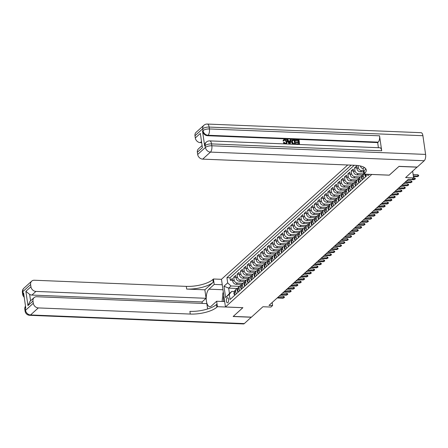 <?xml version="1.0" encoding="UTF-8"?>
<svg xmlns="http://www.w3.org/2000/svg" width="448" height="448" viewBox="0 0 448 448"><rect width="100%" height="100%" fill="white"/><g stroke="black" fill="none" stroke-linecap="round" stroke-linejoin="round"><path stroke-width="0.67" d="M227.87 302.669A2.587 1.126 -87.7 0 0 228.648 299.802A2.587 1.126 -87.7 0 0 227.629 297.69A2.587 1.126 -87.7 0 0 227.181 297.881A2.587 1.126 -87.7 0 0 226.402 300.748A2.587 1.126 -87.7 0 0 227.422 302.859A2.587 1.126 -87.7 0 0 227.87 302.669M347.738 164.987L221.469 279.289L225.456 306.97L371.829 174.44M225.456 306.97L242.906 307.675L233.251 316.411L251.434 317.145L262.931 306.74L270.928 307.059L272.608 305.542L272.171 302.501M417.099 167.076L405.614 177.582L413.616 177.906L412.653 171.214M389.278 175.146L398.938 166.438L417.116 167.171M363.563 171.982L360.304 171.853A3.231 2.677 47.8 0 1 356.966 168.739L356.574 166.012L354.558 167.832L356.849 167.927M362.415 175.112L356.95 174.888A3.231 2.677 47.8 0 1 353.606 171.78L353.214 169.047L351.198 170.873L353.489 170.962M359.055 178.147L353.59 177.929A3.231 2.677 47.8 0 1 350.252 174.821L349.86 172.088L347.844 173.914L350.134 174.003M355.701 181.188L350.235 180.97A3.231 2.677 47.8 0 1 346.892 177.856L346.5 175.129L344.484 176.949L346.774 177.044M352.341 184.229L346.875 184.005A3.231 2.677 47.8 0 1 343.538 180.897L343.146 178.164L341.13 179.99L343.42 180.079M348.986 187.264L343.521 187.046A3.231 2.677 47.8 0 1 340.178 183.938L339.786 181.205L337.77 183.03L340.06 183.12M345.626 190.305L340.161 190.086A3.231 2.677 47.8 0 1 336.823 186.973L336.431 184.246L334.415 186.066L336.706 186.161M342.272 193.346L336.806 193.122A3.231 2.677 47.8 0 1 333.463 190.014L333.071 187.281L331.055 189.106L333.346 189.196M338.912 196.386L333.446 196.162A3.231 2.677 47.8 0 1 330.109 193.054L329.711 190.322L327.701 192.147L329.991 192.237M335.558 199.422L330.092 199.203A3.231 2.677 47.8 0 1 326.749 196.09L326.357 193.362L324.341 195.182L326.631 195.278M332.198 202.462L326.732 202.238A3.231 2.677 47.8 0 1 323.394 199.13L322.997 196.398L320.986 198.223L323.277 198.318M328.843 205.503L323.378 205.279A3.231 2.677 47.8 0 1 320.034 202.171L319.642 199.438L317.626 201.264L319.917 201.354M325.483 208.538L320.018 208.32A3.231 2.677 47.8 0 1 316.68 205.206L316.282 202.479L314.272 204.299L316.562 204.394M322.129 211.579L316.663 211.361A3.231 2.677 47.8 0 1 313.32 208.247L312.928 205.514L310.912 207.34L313.202 207.435M318.769 214.62L313.303 214.396A3.231 2.677 47.8 0 1 309.966 211.288L309.568 208.555L307.558 210.381L309.848 210.47M315.414 217.655L309.949 217.437A3.231 2.677 47.8 0 1 306.606 214.323L306.214 211.596L304.198 213.416L306.488 213.511M312.054 220.696L306.589 220.478A3.231 2.677 47.8 0 1 303.251 217.364L302.854 214.631L300.843 216.457L303.134 216.552M308.694 223.737L303.229 223.513A3.231 2.677 47.8 0 1 299.891 220.405L299.499 217.672L297.483 219.498L299.774 219.587M305.34 226.772L299.874 226.554A3.231 2.677 47.8 0 1 296.537 223.44L296.139 220.713L294.129 222.533L296.419 222.628M301.98 229.813L296.514 229.594A3.231 2.677 47.8 0 1 293.177 226.481L292.785 223.754L290.769 225.574L293.059 225.669M298.626 232.854L293.16 232.63A3.231 2.677 47.8 0 1 289.822 229.522L289.425 226.789L287.414 228.614L289.705 228.704M295.266 235.889L289.8 235.67A3.231 2.677 47.8 0 1 286.462 232.562L286.07 229.83L284.054 231.65L286.345 231.745M291.911 238.93L286.446 238.711A3.231 2.677 47.8 0 1 283.102 235.598L282.71 232.87L280.694 234.69L282.99 234.786M288.551 241.97L283.086 241.746A3.231 2.677 47.8 0 1 279.748 238.638L279.356 235.906L277.34 237.731L279.63 237.821M285.197 245.006L279.731 244.787A3.231 2.677 47.8 0 1 276.388 241.679L275.996 238.946L273.98 240.772L276.27 240.862M281.837 248.046L276.371 247.828A3.231 2.677 47.8 0 1 273.034 244.714L272.642 241.987L270.626 243.807L272.916 243.902M278.482 251.087L273.017 250.863A3.231 2.677 47.8 0 1 269.674 247.755L269.282 245.022L267.266 246.848L269.556 246.938M275.122 254.122L269.657 253.904A3.231 2.677 47.8 0 1 266.319 250.796L265.927 248.063L263.911 249.889L266.202 249.978M271.768 257.163L266.302 256.945A3.231 2.677 47.8 0 1 262.959 253.831L262.567 251.104L260.551 252.924L262.842 253.019M268.408 260.204L262.942 259.98A3.231 2.677 47.8 0 1 259.605 256.872L259.213 254.139L257.197 255.965L259.487 256.054M265.054 263.245L259.588 263.021A3.231 2.677 47.8 0 1 256.245 259.913L255.853 257.18L253.837 259.006L256.127 259.095M261.694 266.28L256.228 266.062A3.231 2.677 47.8 0 1 252.89 262.948L252.498 260.221L250.482 262.041L252.773 262.136M258.339 269.321L252.874 269.097A3.231 2.677 47.8 0 1 249.53 265.989L249.138 263.256L247.122 265.082L249.413 265.171M254.979 272.362L249.514 272.138A3.231 2.677 47.8 0 1 246.176 269.03L245.778 266.297L243.768 268.122L246.058 268.212M251.625 275.397L246.159 275.178A3.231 2.677 47.8 0 1 242.816 272.065L242.424 269.338L240.408 271.158L242.698 271.253M248.265 278.438L242.799 278.214A3.231 2.677 47.8 0 1 239.462 275.106L239.064 272.373L237.054 274.198L239.344 274.294M244.91 281.478L239.445 281.254A3.231 2.677 47.8 0 1 236.102 278.146L235.71 275.414L233.694 277.239L235.984 277.329M413.616 177.906L411.936 179.424L408.302 179.278L268.974 305.396L272.608 305.542M367.186 174.25A2.503 1.092 -87.7 0 0 368.066 175.476A2.503 1.092 -87.7 0 0 368.497 175.291L369.236 174.619A2.503 1.092 -87.7 0 0 369.466 174.345M237.731 288.49L228.665 288.12L229.443 293.507L231.795 291.379L229.314 294.258L230.07 299.494L366.38 176.109L366.106 174.205M229.314 294.258L225.624 297.601L223.983 286.227L227.679 282.884L226.923 277.648L351.226 165.127M242.833 283.298L237.429 283.08A3.231 2.677 -132.2 0 1 234.091 279.966L233.694 277.239M241.55 284.514L236.085 284.295L237.429 283.08M246.193 280.258L240.783 280.039A3.231 2.677 -132.2 0 1 237.446 276.931L237.054 274.198M249.553 277.217L244.143 276.998A3.231 2.677 -132.2 0 1 240.806 273.89L240.408 271.158M252.907 274.182L247.498 273.963A3.231 2.677 -132.2 0 1 244.16 270.85L243.768 268.122M256.267 271.141L250.858 270.922A3.231 2.677 -132.2 0 1 247.52 267.814L247.122 265.082M259.622 268.1L254.212 267.882A3.231 2.677 -132.2 0 1 250.874 264.774L250.482 262.041M262.982 265.065L257.572 264.846A3.231 2.677 -132.2 0 1 254.234 261.733L253.837 259.006M266.336 262.024L260.932 261.806A3.231 2.677 -132.2 0 1 257.589 258.698L257.197 255.965M269.696 258.983L264.286 258.765A3.231 2.677 -132.2 0 1 260.949 255.657L260.551 252.924M273.05 255.948L267.646 255.73A3.231 2.677 -132.2 0 1 264.303 252.616L263.911 249.889M276.41 252.907L271.001 252.689A3.231 2.677 -132.2 0 1 267.663 249.581L267.266 246.848M279.765 249.866L274.361 249.648A3.231 2.677 -132.2 0 1 271.018 246.54L270.626 243.807M283.125 246.831L277.715 246.613A3.231 2.677 -132.2 0 1 274.378 243.499L273.98 240.772M286.479 243.79L281.075 243.572A3.231 2.677 -132.2 0 1 277.732 240.464L277.34 237.731M289.839 240.75L284.43 240.531A3.231 2.677 -132.2 0 1 281.092 237.423L280.694 234.69M293.194 237.714L287.79 237.496A3.231 2.677 -132.2 0 1 284.446 234.382L284.054 231.65M296.554 234.674L291.144 234.455A3.231 2.677 -132.2 0 1 287.806 231.342L287.414 228.614M299.908 231.633L294.504 231.414A3.231 2.677 -132.2 0 1 291.161 228.306L290.769 225.574M303.268 228.598L297.858 228.379A3.231 2.677 -132.2 0 1 294.521 225.266L294.129 222.533M306.622 225.557L301.218 225.338A3.231 2.677 -132.2 0 1 297.875 222.225L297.483 219.498M309.982 222.516L304.573 222.298A3.231 2.677 -132.2 0 1 301.235 219.19L300.843 216.457M313.337 219.475L307.933 219.257A3.231 2.677 -132.2 0 1 304.59 216.149L304.198 213.416M316.697 216.44L311.287 216.222A3.231 2.677 -132.2 0 1 307.95 213.108L307.558 210.381M320.051 213.399L314.647 213.181A3.231 2.677 -132.2 0 1 311.304 210.073L310.912 207.34M323.411 210.358L318.002 210.14A3.231 2.677 -132.2 0 1 314.664 207.032L314.272 204.299M326.766 207.323L321.362 207.105A3.231 2.677 -132.2 0 1 318.018 203.991L317.626 201.264M330.126 204.282L324.716 204.064A3.231 2.677 -132.2 0 1 321.378 200.956L320.986 198.223M333.48 201.242L328.076 201.023A3.231 2.677 -132.2 0 1 324.738 197.915L324.341 195.182M336.84 198.206L331.43 197.988A3.231 2.677 -132.2 0 1 328.093 194.874L327.701 192.147M340.2 195.166L334.79 194.947A3.231 2.677 -132.2 0 1 331.453 191.839L331.055 189.106M343.554 192.125L338.145 191.906A3.231 2.677 -132.2 0 1 334.807 188.798L334.415 186.066M346.914 189.09L341.505 188.871A3.231 2.677 -132.2 0 1 338.167 185.758L337.77 183.03M350.269 186.049L344.865 185.83A3.231 2.677 -132.2 0 1 341.522 182.722L341.13 179.99M353.629 183.008L348.219 182.79A3.231 2.677 -132.2 0 1 344.882 179.682L344.484 176.949M356.983 179.973L351.579 179.754A3.231 2.677 -132.2 0 1 348.236 176.641L347.844 173.914M360.343 176.932L354.934 176.714A3.231 2.677 -132.2 0 1 351.596 173.606L351.198 170.873M363.698 173.891L358.294 173.673A3.231 2.677 -132.2 0 1 354.95 170.565L354.558 167.832M363.378 170.705L361.648 170.638A3.231 2.677 -132.2 0 1 358.31 167.524L358.025 165.553M354.278 165.25L229.975 277.771L230.339 280.274L232.63 280.37M236.085 284.295A3.231 2.677 47.8 0 1 232.747 281.182L232.35 278.454L230.339 280.274M365.708 176.719L365.338 174.177M363.692 178.539L363.306 175.857A3.231 2.677 -132.2 0 1 363.826 173.807M363.821 173.779L362.701 174.793A3.231 2.677 47.8 0 0 361.962 177.072L362.348 179.76M360.332 181.58L359.946 178.898A3.231 2.677 -132.2 0 1 360.685 176.618A3.231 2.677 -132.2 0 1 361.995 176.036M360.685 176.618L359.346 177.834A3.231 2.677 47.8 0 0 358.607 180.113L358.994 182.795M356.978 184.621L356.591 181.938A3.231 2.677 -132.2 0 1 357.33 179.659A3.231 2.677 -132.2 0 1 358.635 179.077M357.33 179.659L355.986 180.874A3.231 2.677 47.8 0 0 355.247 183.154L355.634 185.836M353.618 187.656L353.231 184.974A3.231 2.677 -132.2 0 1 353.97 182.694A3.231 2.677 -132.2 0 1 355.281 182.118M353.97 182.694L352.632 183.91A3.231 2.677 47.8 0 0 351.893 186.189L352.279 188.877M350.263 190.697L349.877 188.014A3.231 2.677 -132.2 0 1 350.616 185.735A3.231 2.677 -132.2 0 1 351.921 185.153M350.616 185.735L349.272 186.95A3.231 2.677 47.8 0 0 348.533 189.23L348.919 191.912M346.903 193.738L346.517 191.055A3.231 2.677 -132.2 0 1 347.256 188.776A3.231 2.677 -132.2 0 1 348.566 188.194M347.256 188.776L345.912 189.991A3.231 2.677 47.8 0 0 345.173 192.27L345.565 194.953M343.549 196.778L343.162 194.09A3.231 2.677 -132.2 0 1 343.902 191.811A3.231 2.677 -132.2 0 1 345.206 191.234M343.902 191.811L342.558 193.032A3.231 2.677 47.8 0 0 341.818 195.311L342.205 197.994M340.189 199.814L339.802 197.131A3.231 2.677 -132.2 0 1 340.542 194.852A3.231 2.677 -132.2 0 1 341.852 194.275M340.542 194.852L339.198 196.067A3.231 2.677 47.8 0 0 338.458 198.346L338.845 201.029M336.834 202.854L336.448 200.172A3.231 2.677 -132.2 0 1 337.187 197.893A3.231 2.677 -132.2 0 1 338.492 197.31M337.187 197.893L335.843 199.108A3.231 2.677 47.8 0 0 335.104 201.387L335.49 204.07M333.474 205.895L333.088 203.207A3.231 2.677 -132.2 0 1 333.827 200.934A3.231 2.677 -132.2 0 1 335.138 200.351M333.827 200.934L332.483 202.149A3.231 2.677 47.8 0 0 331.744 204.428L332.13 207.11M330.12 208.93L329.734 206.248A3.231 2.677 -132.2 0 1 330.473 203.969A3.231 2.677 -132.2 0 1 331.778 203.392M330.473 203.969L329.129 205.184A3.231 2.677 47.8 0 0 328.39 207.463L328.776 210.146M326.76 211.971L326.374 209.289A3.231 2.677 -132.2 0 1 327.113 207.01A3.231 2.677 -132.2 0 1 328.423 206.427M327.113 207.01L325.769 208.225A3.231 2.677 47.8 0 0 325.03 210.504L325.416 213.186M323.406 215.012L323.019 212.33A3.231 2.677 -132.2 0 1 323.758 210.05A3.231 2.677 -132.2 0 1 325.063 209.468M323.758 210.05L322.414 211.266A3.231 2.677 47.8 0 0 321.675 213.545L322.062 216.227M320.046 218.047L319.659 215.365A3.231 2.677 -132.2 0 1 320.398 213.086A3.231 2.677 -132.2 0 1 321.709 212.509M320.398 213.086L319.054 214.301A3.231 2.677 47.8 0 0 318.315 216.58L318.702 219.262M316.691 221.088L316.305 218.406A3.231 2.677 -132.2 0 1 317.044 216.126A3.231 2.677 -132.2 0 1 318.349 215.544M317.044 216.126L315.7 217.342A3.231 2.677 47.8 0 0 314.961 219.621L315.347 222.303M313.331 224.129L312.945 221.446A3.231 2.677 -132.2 0 1 313.684 219.167A3.231 2.677 -132.2 0 1 314.994 218.585M313.684 219.167L312.34 220.382A3.231 2.677 47.8 0 0 311.601 222.662L311.987 225.344M309.977 227.164L309.59 224.482A3.231 2.677 -132.2 0 1 310.33 222.202A3.231 2.677 -132.2 0 1 311.634 221.626M310.33 222.202L308.986 223.418A3.231 2.677 47.8 0 0 308.246 225.697L308.633 228.379M306.617 230.205L306.23 227.522A3.231 2.677 -132.2 0 1 306.97 225.243A3.231 2.677 -132.2 0 1 308.274 224.661M306.97 225.243L305.626 226.458A3.231 2.677 47.8 0 0 304.886 228.738L305.273 231.42M303.262 233.246L302.876 230.563A3.231 2.677 -132.2 0 1 303.615 228.284A3.231 2.677 -132.2 0 1 304.92 227.702M303.615 228.284L302.271 229.499A3.231 2.677 47.8 0 0 301.532 231.778L301.918 234.461M299.902 236.281L299.516 233.598A3.231 2.677 -132.2 0 1 300.255 231.319A3.231 2.677 -132.2 0 1 301.56 230.742M300.255 231.319L298.911 232.534A3.231 2.677 47.8 0 0 298.172 234.814L298.558 237.496M296.548 239.322L296.162 236.639A3.231 2.677 -132.2 0 1 296.901 234.36A3.231 2.677 -132.2 0 1 298.206 233.778M296.901 234.36L295.557 235.575A3.231 2.677 47.8 0 0 294.818 237.854L295.204 240.537M293.188 242.362L292.802 239.68A3.231 2.677 -132.2 0 1 293.541 237.401A3.231 2.677 -132.2 0 1 294.846 236.818M293.541 237.401L292.197 238.616A3.231 2.677 47.8 0 0 291.458 240.895L291.844 243.578M289.834 245.398L289.442 242.715A3.231 2.677 -132.2 0 1 290.181 240.436A3.231 2.677 -132.2 0 1 291.491 239.859M290.181 240.436L288.842 241.651A3.231 2.677 47.8 0 0 288.103 243.93L288.49 246.618M286.474 248.438L286.087 245.756A3.231 2.677 -132.2 0 1 286.826 243.477A3.231 2.677 -132.2 0 1 288.131 242.894M286.826 243.477L285.482 244.692A3.231 2.677 47.8 0 0 284.743 246.971L285.13 249.654M283.114 251.479L282.727 248.797A3.231 2.677 -132.2 0 1 283.466 246.518A3.231 2.677 -132.2 0 1 284.777 245.935M283.466 246.518L282.128 247.733A3.231 2.677 47.8 0 0 281.389 250.012L281.775 252.694M279.759 254.514L279.373 251.832A3.231 2.677 -132.2 0 1 280.112 249.553A3.231 2.677 -132.2 0 1 281.417 248.976M280.112 249.553L278.768 250.768A3.231 2.677 47.8 0 0 278.029 253.047L278.415 255.735M276.399 257.555L276.013 254.873A3.231 2.677 -132.2 0 1 276.752 252.594A3.231 2.677 -132.2 0 1 278.062 252.011M276.752 252.594L275.414 253.809A3.231 2.677 47.8 0 0 274.674 256.088L275.061 258.77M273.045 260.596L272.658 257.914A3.231 2.677 -132.2 0 1 273.398 255.634A3.231 2.677 -132.2 0 1 274.702 255.052M273.398 255.634L272.054 256.85A3.231 2.677 47.8 0 0 271.314 259.129L271.701 261.811M269.685 263.637L269.298 260.949A3.231 2.677 -132.2 0 1 270.038 258.67A3.231 2.677 -132.2 0 1 271.348 258.093M270.038 258.67L268.699 259.89A3.231 2.677 47.8 0 0 267.96 262.164L268.346 264.852M266.33 266.672L265.944 263.99A3.231 2.677 -132.2 0 1 266.683 261.71A3.231 2.677 -132.2 0 1 267.988 261.134M266.683 261.71L265.339 262.926A3.231 2.677 47.8 0 0 264.6 265.205L264.986 267.887M262.97 269.713L262.584 267.03A3.231 2.677 -132.2 0 1 263.323 264.751A3.231 2.677 -132.2 0 1 264.634 264.169M263.323 264.751L261.985 265.966A3.231 2.677 47.8 0 0 261.246 268.246L261.632 270.928M259.616 272.754L259.23 270.066A3.231 2.677 -132.2 0 1 259.969 267.792A3.231 2.677 -132.2 0 1 261.274 267.21M259.969 267.792L258.625 269.007A3.231 2.677 47.8 0 0 257.886 271.286L258.272 273.969M256.256 275.789L255.87 273.106A3.231 2.677 -132.2 0 1 256.609 270.827A3.231 2.677 -132.2 0 1 257.919 270.25M256.609 270.827L255.265 272.042A3.231 2.677 47.8 0 0 254.526 274.322L254.918 277.004M252.902 278.83L252.515 276.147A3.231 2.677 -132.2 0 1 253.254 273.868A3.231 2.677 -132.2 0 1 254.559 273.286M253.254 273.868L251.91 275.083A3.231 2.677 47.8 0 0 251.171 277.362L251.558 280.045M249.542 281.87L249.155 279.188A3.231 2.677 -132.2 0 1 249.894 276.909A3.231 2.677 -132.2 0 1 251.205 276.326M249.894 276.909L248.55 278.124A3.231 2.677 47.8 0 0 247.811 280.403L248.198 283.086M246.187 284.906L245.801 282.223A3.231 2.677 -132.2 0 1 246.54 279.944A3.231 2.677 -132.2 0 1 247.845 279.367M246.54 279.944L245.196 281.159A3.231 2.677 47.8 0 0 244.457 283.438L244.843 286.121M242.827 287.946L242.441 285.264A3.231 2.677 -132.2 0 1 243.18 282.985A3.231 2.677 -132.2 0 1 244.49 282.402M243.18 282.985L241.836 284.2A3.231 2.677 47.8 0 0 241.097 286.479L241.483 289.162M239.473 290.987L239.086 288.305A3.231 2.677 -132.2 0 1 239.826 286.026A3.231 2.677 -132.2 0 1 241.13 285.443M239.826 286.026L238.482 287.241A3.231 2.677 47.8 0 0 237.742 289.52L238.129 292.202M236.113 294.022L235.726 291.34A3.231 2.677 -132.2 0 1 236.466 289.061A3.231 2.677 -132.2 0 1 237.776 288.484M236.466 289.061L235.122 290.276A3.231 2.677 47.8 0 0 234.382 292.555L234.769 295.238M231.795 291.379L234.422 291.486M389.284 175.174L371.834 174.468M239.478 286.334L231.017 285.992L228.665 288.12L223.983 286.227M364.336 167.49A3.231 2.677 -132.2 0 1 363.037 166.824M360.377 165.978A3.231 2.677 47.8 0 0 363.093 168.734M229.975 277.771L226.923 277.648M227.679 282.884L231.017 285.992M225.624 297.601L229.443 293.507M413.33 175.924L417.917 176.109L417.721 174.759L418.578 175.218L418.684 175.969L417.312 176.652L413.414 176.495M417.721 174.759L413.134 174.574M418.684 175.969L417.312 176.652M222.113 301.476L222.914 292.863L223.362 292.46M223.826 295.658A5.253 2.285 -87.7 0 0 223.86 301.543M286.104 143.22L286.3 141.91L284.687 140.034L284.11 140.157M283.898 140.862L283.259 140.694L283.735 139.614L284.822 139.272C286.182 139.446 286.966 140.252 287.185 141.686L286.726 143.478L285.499 143.875L283.629 142.503L284.228 142.391L285.454 143.36L286.244 143.119L286.569 141.663L284.956 139.793L284.228 140.022L283.629 141.109L282.99 140.935L283.606 139.748M286.58 143.595L286.065 143.97M284.385 143.903L283.36 142.744L283.629 142.503M290.091 140.913L290.332 139.804L291.256 139.586L290.17 144.004L289.475 143.976L287.095 139.418L287.75 139.446L288.445 140.846L290.304 140.924L290.601 139.563M289.145 144.099L286.826 139.664L287.095 139.418M298.424 141.938L298.239 140.638L295.663 140.532L295.859 139.77L299.046 139.899L299.555 144.519M296.335 144.385L296.542 143.746L299.006 143.847L298.805 142.464L296.246 142.615L296.436 141.854L298.732 141.949L298.508 140.392L298.239 140.638M298.698 143.836L298.536 142.71M381.702 150.786L211.557 143.909A4.85 2.106 -87.7 0 0 209.737 140.89L379.887 147.762A4.85 2.106 92.3 0 1 381.702 150.786L379.546 135.817A4.85 2.106 92.3 0 1 378.179 142.134L377.675 142.587L207.53 135.716A4.85 4.015 -132.2 0 1 202.518 131.051L204.674 146.014A4.85 4.015 -132.2 0 1 205.783 142.593L206.287 142.139A4.85 4.015 47.8 0 0 205.178 145.555L204.674 146.014M377.675 142.587L378.414 147.706M293.126 144.318L292.449 143.97L291.502 142.106L292.079 140.134M399.039 166.348L389.318 175.146L363.871 174.115L364.442 173.6A20.205 7.14 171.8 0 0 366.257 169.982A20.205 7.14 171.8 0 0 354.654 165.267L202.686 159.13A4.85 4.015 -132.2 0 1 197.68 154.465L205.447 147.426L205.178 145.555A4.85 1.714 171.8 0 1 211.557 143.909L211.826 145.779L425.6 154.414A4.85 2.106 92.3 0 1 424.234 160.731L417.217 167.082L399.039 166.348M363.871 174.115L363.087 168.694L364.381 167.518M202.395 147.7L200.334 133.409L202.395 147.7L197.361 152.258L197.68 154.465M197.361 152.258A4.85 4.015 -132.2 0 1 198.47 148.837L201.841 145.785M422.906 135.71L209.132 127.075A4.85 2.106 -87.7 0 0 207.312 124.057L421.086 132.692A4.85 2.106 92.3 0 1 422.906 135.71L425.6 154.414M201.393 142.677L200.312 142.632A4.85 4.015 -132.2 0 1 195.3 137.967L200.334 133.409M202.518 131.051L203.022 130.592L202.754 128.722L194.981 135.761L195.3 137.967M194.981 135.761A4.85 4.015 -132.2 0 1 196.09 132.339L203.862 125.306A4.85 4.015 47.8 0 0 202.754 128.722A4.85 1.714 171.8 0 1 209.132 127.075L209.401 128.946L379.546 135.817M364.442 173.6L364.05 170.906A20.205 7.14 171.8 0 0 365.697 168.689M298.508 140.392L295.663 140.532M295.932 140.291L295.859 139.77M298.805 142.464L296.246 142.615M296.514 142.374L296.436 141.854M299.695 144.39L296.481 144.39M296.621 144.267L296.542 143.746M293.457 139.675L295.019 139.737L295.669 144.228L292.718 143.724L291.766 141.865L292.208 139.994L293.457 139.675M294.482 140.23L292.594 140.47L292.387 141.898L293.362 143.528L294.98 143.685L294.482 140.23L292.326 140.717M294.672 143.674L294.213 140.476M289.929 142.654L290.192 141.434L288.702 141.372L289.75 143.472L289.923 141.674L288.831 141.63M251.317 317.145L244.317 323.59L30.542 314.955A4.85 2.106 -87.7 0 1 29.697 315.308A4.85 4.85 0 0 1 25.094 311.158A4.85 1.714 -8.2 0 1 25.53 310.29L33.303 303.251A4.85 4.015 47.8 0 0 38.315 307.922L30.542 314.955A4.85 4.015 -132.2 0 1 25.53 310.29L25.262 308.42L25.766 307.961L23.61 292.998L23.106 293.457L22.837 291.586A4.85 4.015 -132.2 0 1 23.946 288.165L31.718 281.131A4.85 4.015 47.8 0 0 30.61 284.547L22.837 291.586A4.85 1.714 171.8 0 0 22.4 292.449A4.85 4.85 0 0 1 23.946 288.165M251.334 317.24L233.156 316.506L242.866 307.675M222.253 284.743L214.217 284.418L208.964 289.173A9.089 3.954 -87.7 0 0 206.231 299.258A9.089 3.954 -87.7 0 0 209.81 306.678A9.089 3.954 -87.7 0 0 211.389 306.012L216.642 301.252L217.426 306.678L216.854 307.194A20.205 7.14 -8.2 0 1 190.282 314.059L38.315 307.922M214.217 284.418L213.433 278.992L212.862 279.513A20.205 7.14 -8.2 0 1 186.29 286.373L34.322 280.235A4.85 4.015 47.8 0 0 31.718 281.131M204.859 289.8L213.254 282.206A20.205 7.14 -8.2 0 1 186.682 289.066L204.859 289.8L206.08 298.295L202.054 301.941L202.266 303.419M207.62 308.969L206.847 303.604L36.702 296.733A4.85 4.015 47.8 0 0 34.093 297.629A4.85 4.015 47.8 0 0 32.984 301.045L27.95 305.603L25.889 291.312L29.641 294.381L30.57 300.821M25.889 291.312L30.929 286.754L30.61 284.547M30.929 286.754A4.85 4.015 47.8 0 0 35.935 291.418L31.909 295.07A4.85 4.015 -132.2 0 1 29.641 294.381M206.08 298.295L35.935 291.418M244.317 323.59A4.85 2.106 92.3 0 1 243.471 323.943L29.697 315.308M224.678 301.577L216.642 301.252M242.872 307.709L217.426 306.678M221.469 279.317L213.433 278.992M33.303 303.251L32.984 301.045M202.054 301.941L31.909 295.07M216.854 307.194L216.462 304.5A20.205 7.14 -8.2 0 1 189.896 311.366L190.282 314.059M34.093 297.629L30.033 301.308L27.95 305.603M365.613 176.075L365.383 176.282L364.829 175.09A2.139 1.775 -132.2 0 1 364.946 174.16M412.339 179.054L414.562 179.144L414.366 177.8L415.218 178.259L415.33 179.004L413.958 179.693L408.1 179.458M414.366 177.8L413.594 177.766M415.33 179.004L413.958 179.693M362.258 179.116L362.023 179.323L361.474 178.13A2.139 1.775 -132.2 0 1 361.928 176.691M405.35 181.95L411.202 182.185L411.006 180.841L411.863 181.294L411.97 182.045L410.598 182.734L404.746 182.493M411.006 180.841L406.767 180.667M411.97 182.045L410.598 182.734M358.898 182.151L358.669 182.364L358.114 181.171A2.139 1.775 -132.2 0 1 358.574 179.732M401.99 184.985L407.842 185.226L407.652 183.876L408.503 184.335L408.615 185.086L407.243 185.769L401.386 185.534M407.652 183.876L403.407 183.708M408.615 185.086L407.243 185.769M355.544 185.192L355.309 185.399L354.76 184.206A2.139 1.775 -132.2 0 1 355.214 182.773M398.636 188.026L404.488 188.261L404.292 186.917L405.149 187.376L405.255 188.121L403.883 188.81L398.031 188.574M404.292 186.917L400.047 186.743M405.255 188.121L403.883 188.81M352.184 188.233L351.954 188.44L351.4 187.247A2.139 1.775 -132.2 0 1 351.859 185.808M395.276 191.066L401.128 191.302L400.938 189.958L401.789 190.417L401.901 191.162L400.529 191.85L394.671 191.615M400.938 189.958L396.693 189.784M401.901 191.162L400.529 191.85M348.824 191.268L348.594 191.481L348.046 190.288A2.139 1.775 -132.2 0 1 348.499 188.849M391.922 194.107L397.774 194.342L397.578 192.993L398.434 193.452L398.541 194.202L397.169 194.886L391.317 194.65M397.578 192.993L393.333 192.825M398.541 194.202L397.169 194.886M345.47 194.309L345.24 194.516L344.686 193.329A2.139 1.775 -132.2 0 1 345.145 191.89M388.562 197.142L394.414 197.378L394.223 196.034L395.074 196.493L395.186 197.238L393.809 197.926L387.957 197.691M394.223 196.034L389.978 195.86M395.186 197.238L393.809 197.926M342.11 197.35L341.88 197.557L341.331 196.364A2.139 1.775 -132.2 0 1 341.785 194.925M385.207 200.183L391.059 200.418L390.863 199.074L391.72 199.534L391.826 200.278L390.454 200.967L384.602 200.732M390.863 199.074L386.618 198.901M391.826 200.278L390.454 200.967M338.755 200.385L338.526 200.598L337.971 199.405A2.139 1.775 -132.2 0 1 338.43 197.966M381.847 203.224L387.699 203.459L387.509 202.11L388.36 202.569L388.466 203.319L387.094 204.002L381.242 203.767M387.509 202.11L383.264 201.942M388.466 203.319L387.094 204.002M335.395 203.426L335.166 203.638L334.617 202.446A2.139 1.775 -132.2 0 1 335.07 201.006M378.493 206.259L384.345 206.494L384.149 205.15L385.006 205.61L385.112 206.36L383.74 207.043L377.888 206.808M384.149 205.15L379.904 204.977M385.112 206.36L383.74 207.043M332.041 206.466L331.806 206.674L331.257 205.481A2.139 1.775 -132.2 0 1 331.716 204.047M375.133 209.3L380.985 209.535L380.794 208.191L381.646 208.65L381.752 209.395L380.38 210.084L374.528 209.849M380.794 208.191L376.55 208.018M381.752 209.395L380.38 210.084M328.681 209.502L328.451 209.714L327.902 208.522A2.139 1.775 -132.2 0 1 328.356 207.082M371.773 212.341L377.63 212.576L377.434 211.226L378.291 211.686L378.398 212.436L377.026 213.125L371.174 212.884M377.434 211.226L373.19 211.058M378.398 212.436L377.026 213.125M325.326 212.542L325.091 212.755L324.542 211.562A2.139 1.775 -132.2 0 1 325.002 210.123M368.418 215.376L374.27 215.617L374.08 214.267L374.931 214.726L375.038 215.477L373.666 216.16L367.814 215.925M374.08 214.267L369.835 214.094M375.038 215.477L373.666 216.16M321.966 215.583L321.737 215.79L321.188 214.598A2.139 1.775 -132.2 0 1 321.642 213.164M365.058 218.417L370.916 218.652L370.72 217.308L371.577 217.767L371.683 218.512L370.311 219.201L364.459 218.966M370.72 217.308L366.475 217.134M371.683 218.512L370.311 219.201M318.612 218.618L318.377 218.831L317.828 217.638A2.139 1.775 -132.2 0 1 318.287 216.199M361.704 221.458L367.556 221.693L367.366 220.343L368.217 220.802L368.323 221.553L366.951 222.242L361.099 222.001M367.366 220.343L363.121 220.175M368.323 221.553L366.951 222.242M315.252 221.659L315.022 221.872L314.468 220.679A2.139 1.775 -132.2 0 1 314.927 219.24M358.344 224.493L364.202 224.734L364.006 223.384L364.862 223.843L364.969 224.594L363.597 225.277L357.739 225.042M364.006 223.384L359.761 223.21M364.969 224.594L363.597 225.277M311.898 224.7L311.662 224.907L311.114 223.714A2.139 1.775 -132.2 0 1 311.573 222.281M354.99 227.534L360.842 227.769L360.651 226.425L361.502 226.884L361.609 227.629L360.237 228.318L354.385 228.082M360.651 226.425L356.406 226.251M361.609 227.629L360.237 228.318M308.538 227.741L308.308 227.948L307.754 226.755A2.139 1.775 -132.2 0 1 308.213 225.316M351.63 230.574L357.487 230.81L357.291 229.46L358.148 229.919L358.254 230.67L356.882 231.358L351.025 231.118M357.291 229.46L353.046 229.292M358.254 230.67L356.882 231.358M305.183 230.776L304.948 230.989L304.399 229.796A2.139 1.775 -132.2 0 1 304.858 228.357M348.275 233.61L354.127 233.85L353.937 232.501L354.788 232.96L354.894 233.71L353.522 234.394L347.67 234.158M353.937 232.501L349.692 232.327M354.894 233.71L353.522 234.394M301.823 233.817L301.594 234.024L301.039 232.831A2.139 1.775 -132.2 0 1 301.498 231.398M344.915 236.65L350.773 236.886L350.577 235.542L351.428 236.001L351.54 236.746L350.168 237.434L344.31 237.199M350.577 235.542L346.332 235.368M351.54 236.746L350.168 237.434M298.469 236.858L298.234 237.065L297.685 235.872A2.139 1.775 -132.2 0 1 298.144 234.433M341.561 239.691L347.413 239.926L347.217 238.577L348.074 239.036L348.18 239.786L346.808 240.475L340.956 240.234M347.217 238.577L342.978 238.409M348.18 239.786L346.808 240.475M295.109 239.893L294.879 240.106L294.325 238.913A2.139 1.775 -132.2 0 1 294.784 237.474M338.201 242.726L344.058 242.967L343.862 241.618L344.714 242.077L344.826 242.827L343.454 243.51L337.596 243.275M343.862 241.618L339.618 241.45M344.826 242.827L343.454 243.51M291.754 242.934L291.519 243.141L290.97 241.948A2.139 1.775 -132.2 0 1 291.43 240.514M334.846 245.767L340.698 246.002L340.502 244.658L341.359 245.118L341.466 245.862L340.094 246.551L334.242 246.316M340.502 244.658L336.263 244.485M341.466 245.862L340.094 246.551M288.394 245.974L288.165 246.182L287.61 244.989A2.139 1.775 -132.2 0 1 288.07 243.55M331.486 248.808L337.344 249.043L337.148 247.694L337.999 248.153L338.111 248.903L336.739 249.592L330.882 249.351M337.148 247.694L332.903 247.526M338.111 248.903L336.739 249.592M285.04 249.01L284.805 249.222L284.256 248.03A2.139 1.775 -132.2 0 1 284.715 246.59M328.132 251.843L333.984 252.084L333.788 250.734L334.645 251.194L334.751 251.944L333.379 252.627L327.527 252.392M333.788 250.734L329.549 250.566M334.751 251.944L333.379 252.627M281.68 252.05L281.45 252.258L280.896 251.065A2.139 1.775 -132.2 0 1 281.355 249.631M324.772 254.884L330.63 255.119L330.434 253.775L331.285 254.234L331.397 254.979L330.025 255.668L324.167 255.433M330.434 253.775L326.189 253.602M331.397 254.979L330.025 255.668M278.326 255.091L278.09 255.298L277.542 254.106A2.139 1.775 -132.2 0 1 278.001 252.666M321.418 257.925L327.27 258.16L327.074 256.816L327.93 257.275L328.037 258.02L326.665 258.709L320.813 258.468M327.074 256.816L322.834 256.642M328.037 258.02L326.665 258.709M274.966 258.126L274.736 258.339L274.182 257.146A2.139 1.775 -132.2 0 1 274.641 255.707M318.058 260.96L323.91 261.201L323.719 259.851L324.57 260.31L324.682 261.061L323.31 261.744L317.453 261.509M323.719 259.851L319.474 259.683M324.682 261.061L323.31 261.744M271.611 261.167L271.376 261.374L270.827 260.187A2.139 1.775 -132.2 0 1 271.281 258.748M314.703 264.001L320.555 264.236L320.359 262.892L321.216 263.351L321.322 264.096L319.95 264.785L314.098 264.55M320.359 262.892L316.114 262.718M321.322 264.096L319.95 264.785M268.251 264.208L268.022 264.415L267.467 263.222A2.139 1.775 -132.2 0 1 267.926 261.783M311.343 267.042L317.195 267.277L317.005 265.933L317.856 266.392L317.968 267.137L316.596 267.826L310.738 267.59M317.005 265.933L312.76 265.759M317.968 267.137L316.596 267.826M264.897 267.243L264.662 267.456L264.113 266.263A2.139 1.775 -132.2 0 1 264.566 264.824M307.989 270.082L313.841 270.318L313.645 268.968L314.502 269.427L314.608 270.178L313.236 270.861L307.384 270.626M313.645 268.968L309.4 268.8M314.608 270.178L313.236 270.861M261.537 270.284L261.307 270.497L260.753 269.304A2.139 1.775 -132.2 0 1 261.212 267.865M304.629 273.118L310.481 273.353L310.29 272.009L311.142 272.468L311.254 273.218L309.876 273.902L304.024 273.666M310.29 272.009L306.046 271.835M311.254 273.218L309.876 273.902M258.177 273.325L257.947 273.532L257.398 272.339A2.139 1.775 -132.2 0 1 257.852 270.906M301.274 276.158L307.126 276.394L306.93 275.05L307.787 275.509L307.894 276.254L306.522 276.942L300.67 276.707M306.93 275.05L302.686 274.876M307.894 276.254L306.522 276.942M254.822 276.36L254.593 276.573L254.038 275.38A2.139 1.775 -132.2 0 1 254.498 273.941M297.914 279.199L303.766 279.434L303.576 278.085L304.427 278.544L304.534 279.294L303.162 279.978L297.31 279.742M303.576 278.085L299.331 277.917M304.534 279.294L303.162 279.978M251.462 279.401L251.233 279.614L250.684 278.421A2.139 1.775 -132.2 0 1 251.138 276.982M294.56 282.234L300.412 282.47L300.216 281.126L301.073 281.585L301.179 282.335L299.807 283.018L293.955 282.783M300.216 281.126L295.971 280.952M301.179 282.335L299.807 283.018M248.108 282.442L247.878 282.649L247.324 281.456A2.139 1.775 -132.2 0 1 247.783 280.022M291.2 285.275L297.052 285.51L296.862 284.166L297.713 284.626L297.819 285.37L296.447 286.059L290.595 285.824M296.862 284.166L292.617 283.993M297.819 285.37L296.447 286.059M244.748 285.477L244.518 285.69L243.97 284.497A2.139 1.775 -132.2 0 1 244.423 283.058M287.84 288.316L293.698 288.551L293.502 287.202L294.358 287.661L294.465 288.411L293.093 289.1L287.241 288.859M293.502 287.202L289.257 287.034M294.465 288.411L293.093 289.1M241.394 288.518L241.158 288.73L240.61 287.538A2.139 1.775 -132.2 0 1 241.069 286.098M284.486 291.351L290.338 291.592L290.147 290.242L290.998 290.702L291.105 291.452L289.733 292.135L283.881 291.9M290.147 290.242L285.902 290.069M291.105 291.452L289.733 292.135M238.034 291.558L237.804 291.766L237.255 290.573A2.139 1.775 -132.2 0 1 237.709 289.139M281.126 294.392L286.983 294.627L286.787 293.283L287.644 293.742L287.75 294.487L286.378 295.176L280.526 294.941M286.787 293.283L282.542 293.11M287.75 294.487L286.378 295.176M234.679 294.594L234.444 294.806L233.895 293.614A2.139 1.775 -132.2 0 1 234.354 292.174M277.771 297.433L283.623 297.668L283.433 296.318L284.284 296.778L284.39 297.528L283.018 298.217L277.166 297.976M283.433 296.318L279.188 296.15M284.39 297.528L283.018 298.217M239.445 281.254L240.783 280.039M242.799 278.214L244.143 276.998M246.159 275.178L247.498 273.963M249.514 272.138L250.858 270.922M252.874 269.097L254.212 267.882M256.228 266.062L257.572 264.846M259.588 263.021L260.932 261.806M262.942 259.98L264.286 258.765M266.302 256.945L267.646 255.73M269.657 253.904L271.001 252.689M273.017 250.863L274.361 249.648M276.371 247.828L277.715 246.613M279.731 244.787L281.075 243.572M283.086 241.746L284.43 240.531M286.446 238.711L287.79 237.496M289.8 235.67L291.144 234.455M293.16 232.63L294.504 231.414M296.514 229.594L297.858 228.379M299.874 226.554L301.218 225.338M303.229 223.513L304.573 222.298M306.589 220.478L307.933 219.257M309.949 217.437L311.287 216.222M313.303 214.396L314.647 213.181M316.663 211.361L318.002 210.14M320.018 208.32L321.362 207.105M323.378 205.279L324.716 204.064M326.732 202.238L328.076 201.023M330.092 199.203L331.43 197.988M333.446 196.162L334.79 194.947M336.806 193.122L338.145 191.906M340.161 190.086L341.505 188.871M343.521 187.046L344.865 185.83M346.875 184.005L348.219 182.79M350.235 180.97L351.579 179.754M353.59 177.929L354.934 176.714M356.95 174.888L358.294 173.673M360.304 171.853L361.648 170.638M232.747 281.182L234.091 279.966M236.102 278.146L237.446 276.931M239.462 275.106L240.806 273.89M242.816 272.065L244.16 270.85M246.176 269.03L247.52 267.814M249.53 265.989L250.874 264.774M252.89 262.948L254.234 261.733M256.245 259.913L257.589 258.698M259.605 256.872L260.949 255.657M262.959 253.831L264.303 252.616M266.319 250.796L267.663 249.581M269.674 247.755L271.018 246.54M273.034 244.714L274.378 243.499M276.388 241.679L277.732 240.464M279.748 238.638L281.092 237.423M283.102 235.598L284.446 234.382M286.462 232.562L287.806 231.342M289.822 229.522L291.161 228.306M293.177 226.481L294.521 225.266M296.537 223.44L297.875 222.225M299.891 220.405L301.235 219.19M303.251 217.364L304.59 216.149M306.606 214.323L307.95 213.108M309.966 211.288L311.304 210.073M313.32 208.247L314.664 207.032M316.68 205.206L318.018 203.991M320.034 202.171L321.378 200.956M323.394 199.13L324.738 197.915M326.749 196.09L328.093 194.874M330.109 193.054L331.453 191.839M333.463 190.014L334.807 188.798M336.823 186.973L338.167 185.758M340.178 183.938L341.522 182.722M343.538 180.897L344.882 179.682M346.892 177.856L348.236 176.641M350.252 174.821L351.596 173.606M353.606 171.78L354.95 170.565M356.966 168.739L358.31 167.524M361.962 177.072L363.306 175.857M358.607 180.113L359.946 178.898M355.247 183.154L356.591 181.938M351.893 186.189L353.231 184.974M348.533 189.23L349.877 188.014M345.173 192.27L346.517 191.055M341.818 195.311L343.162 194.09M338.458 198.346L339.802 197.131M335.104 201.387L336.448 200.172M331.744 204.428L333.088 203.207M328.39 207.463L329.734 206.248M325.03 210.504L326.374 209.289M321.675 213.545L323.019 212.33M318.315 216.58L319.659 215.365M314.961 219.621L316.305 218.406M311.601 222.662L312.945 221.446M308.246 225.697L309.59 224.482M304.886 228.738L306.23 227.522M301.532 231.778L302.876 230.563M298.172 234.814L299.516 233.598M294.818 237.854L296.162 236.639M291.458 240.895L292.802 239.68M288.103 243.93L289.442 242.715M284.743 246.971L286.087 245.756M281.389 250.012L282.727 248.797M278.029 253.047L279.373 251.832M274.674 256.088L276.013 254.873M271.314 259.129L272.658 257.914M267.96 262.164L269.298 260.949M264.6 265.205L265.944 263.99M261.246 268.246L262.584 267.03M257.886 271.286L259.23 270.066M254.526 274.322L255.87 273.106M251.171 277.362L252.515 276.147M247.811 280.403L249.155 279.188M244.457 283.438L245.801 282.223M241.097 286.479L242.441 285.264M237.742 289.52L239.086 288.305M234.382 292.555L235.726 291.34M424.234 160.731L210.459 152.096L202.686 159.13M378.179 142.134L208.034 135.257L207.53 135.716M201.258 141.77L200.312 142.632M210.459 152.096A4.85 2.106 -87.7 0 0 211.826 145.779A4.85 1.714 -8.2 0 0 205.447 147.426A4.85 4.015 47.8 0 0 210.459 152.096M208.034 135.257A4.85 2.106 -87.7 0 0 209.401 128.946A4.85 1.714 -8.2 0 0 203.022 130.592A4.85 4.015 47.8 0 0 208.034 135.257M213.254 282.206L212.862 279.513M186.682 289.066L186.29 286.373M24.002 295.702A4.85 4.015 -132.2 0 1 23.106 293.457A4.85 1.714 -8.2 0 0 22.669 294.325A4.85 4.85 0 0 0 24.22 297.231M25.491 306.062A4.85 4.85 0 0 0 24.825 309.288A4.85 1.714 171.8 0 1 25.262 308.42A4.85 4.015 -132.2 0 1 25.514 306.219M222.975 289.738L208.964 289.173M364.846 175.123L365.406 174.614M361.486 178.158L362.046 177.654M358.131 181.199L358.686 180.695M354.771 184.24L355.331 183.73M351.417 187.275L351.971 186.771M348.057 190.316L348.617 189.812M344.702 193.357L345.257 192.847M341.342 196.398L341.902 195.888M337.988 199.433L338.542 198.929M334.628 202.474L335.188 201.97M331.268 205.514L331.828 205.005M327.914 208.55L328.474 208.046M324.554 211.59L325.114 211.086M321.199 214.631L321.759 214.122M317.839 217.666L318.399 217.162M314.485 220.707L315.045 220.203M311.125 223.748L311.685 223.238M307.77 226.783L308.33 226.279M304.41 229.824L304.97 229.32M301.056 232.865L301.616 232.355M297.696 235.9L298.256 235.396M294.342 238.941L294.902 238.437M290.982 241.982L291.542 241.472M287.627 245.017L288.187 244.513M284.267 248.058L284.827 247.554M280.913 251.098L281.473 250.589M277.553 254.134L278.113 253.63M274.198 257.174L274.758 256.67M270.838 260.215L271.398 259.706M267.484 263.256L268.038 262.746M264.124 266.291L264.684 265.787M260.77 269.332L261.324 268.828M257.41 272.373L257.97 271.863M254.055 275.408L254.61 274.904M250.695 278.449L251.255 277.945M247.341 281.49L247.895 280.98M243.981 284.525L244.541 284.021M240.621 287.566L241.181 287.062M237.266 290.606L237.826 290.097M233.906 293.642L234.466 293.138M209.737 140.89A4.85 4.85 0 0 0 206.287 142.139M207.312 124.057A4.85 4.85 0 0 0 203.862 125.306M22.669 294.325L22.4 292.449M25.094 311.158L24.825 309.288"/></g></svg>
